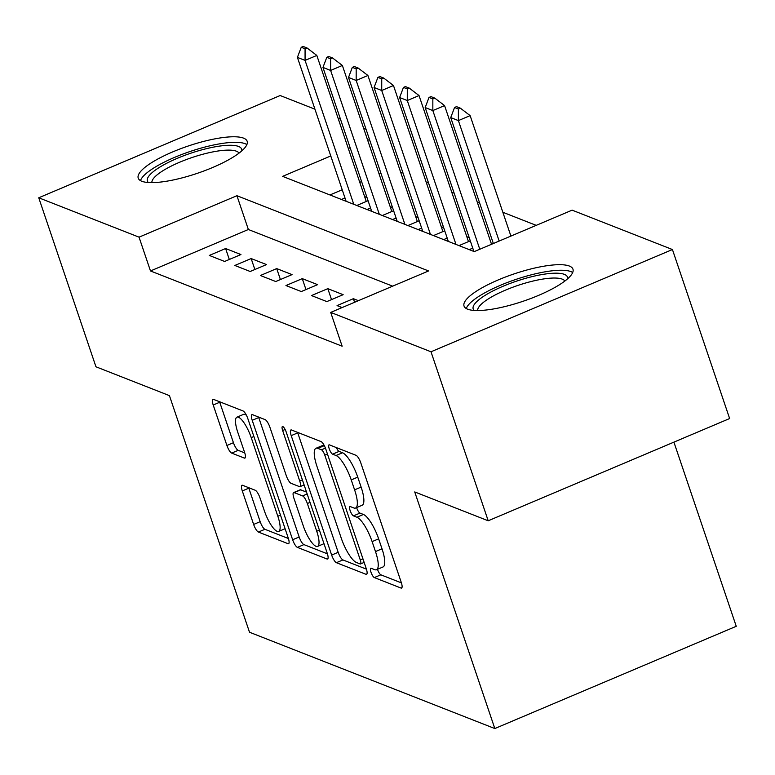 <?xml version="1.0" encoding="UTF-8"?>
<svg xmlns="http://www.w3.org/2000/svg" width="775" height="775" viewBox="0 0 775 775"><rect width="100%" height="100%" fill="white"/><g stroke="black" fill="none" stroke-linecap="round" stroke-linejoin="round"><path stroke-width="1.16" d="M371.012 572.25A5.067 1.395 -113 0 0 374.335 577.578L400.985 588.041A7.237 1.996 -113 0 0 401.566 588.07A7.237 1.996 -113 0 0 401.256 582.393L360.821 462.956A7.237 1.996 -113 0 0 356.074 455.332L329.423 444.869A5.067 1.395 -113 0 0 329.017 444.85A5.067 1.395 -113 0 0 329.239 448.822A5.067 1.395 -113 0 0 332.562 454.16L336.011 455.516A23.153 6.384 -113 0 1 351.23 479.899L354.592 489.848A23.153 6.384 -113 0 1 355.599 508.022A23.153 6.384 -113 0 1 353.758 507.935L350.31 506.579A5.067 1.395 -113 0 0 349.903 506.559A5.067 1.395 -113 0 0 350.126 510.541A5.067 1.395 -113 0 0 353.448 515.869L356.897 517.225A23.153 6.384 -113 0 1 372.116 541.609L375.488 551.567A23.153 6.384 -113 0 1 376.485 569.732A23.153 6.384 -113 0 1 374.645 569.644L371.196 568.288A5.067 1.395 -113 0 0 370.789 568.269A5.067 1.395 -113 0 0 371.012 572.25M377.483 569.315A5.067 1.395 -113 0 0 377.541 569.48A5.067 1.395 -113 0 0 380.864 574.817L401.411 582.887M336.36 447.601A5.067 1.395 -113 0 0 339.092 451.399L342.54 452.755L336.011 455.516M356.587 507.606A5.067 1.395 -113 0 0 356.645 507.77A5.067 1.395 -113 0 0 359.978 513.108L363.427 514.464L356.897 517.225M243.583 138.144A57.495 14.396 161.3 0 1 247.148 141.263A57.495 14.396 161.3 0 1 205.084 170.539A57.495 14.396 161.3 0 1 141.786 181.253A57.495 14.396 161.3 0 1 138.221 178.134A57.495 14.396 161.3 0 1 180.284 148.858A57.495 14.396 161.3 0 1 243.583 138.144M569.393 266.058A57.495 14.396 161.3 0 1 572.958 269.177A57.495 14.396 161.3 0 1 530.894 298.462A57.495 14.396 161.3 0 1 467.596 309.167A57.495 14.396 161.3 0 1 464.031 306.048A57.495 14.396 161.3 0 1 506.085 276.772A57.495 14.396 161.3 0 1 569.393 266.058M242.565 485.276A7.237 1.996 -113 0 0 241.984 485.257A7.237 1.996 -113 0 0 242.304 490.933L253.638 524.442A7.237 1.996 -113 0 0 258.395 532.057L287.99 543.682A7.237 1.996 -113 0 0 288.571 543.711A7.237 1.996 -113 0 0 288.252 538.034L247.826 418.587A7.237 1.996 -113 0 0 243.069 410.973L213.474 399.348A7.237 1.996 -113 0 0 212.902 399.319A7.237 1.996 -113 0 0 213.212 405.005L226.91 445.48A7.237 1.996 -113 0 0 231.667 453.094L244.338 458.073A7.237 1.996 -113 0 0 244.91 458.103A7.237 1.996 -113 0 0 244.6 452.416L237.799 432.343A19.356 5.338 -113 0 1 236.966 417.163A19.356 5.338 -113 0 1 251.226 437.613L277.838 516.247A19.356 5.338 -113 0 1 278.68 531.437A19.356 5.338 -113 0 1 264.42 510.977L259.983 497.87A7.237 1.996 -113 0 0 255.227 490.255L242.565 485.276M330.77 155.959L282.604 176.361L474.252 251.604L572.124 210.151L672.429 249.531L729.633 418.539L488.202 520.781L414.732 491.941L494.818 728.548L249.511 632.235L169.425 395.628L95.955 366.788L38.75 197.78L280.182 95.528L314.931 109.178M488.202 520.781L430.997 351.782L330.702 312.403L428.575 270.95L236.927 195.707L139.045 237.16L38.75 197.78M392.663 286.159L248.368 229.507L150.486 270.959L342.143 346.202L330.702 312.403M150.486 270.959L139.045 237.16M331.652 555.065A7.237 1.996 -113 0 0 336.398 562.689L366.003 574.304A7.237 1.996 -113 0 0 366.575 574.333A7.237 1.996 -113 0 0 366.265 568.656L325.829 449.219A7.237 1.996 -113 0 0 321.082 441.595L291.478 429.98A7.237 1.996 -113 0 0 290.906 429.951A7.237 1.996 -113 0 0 291.216 435.627L331.652 555.065L338.171 552.304A7.237 1.996 -113 0 0 342.928 559.928L366.42 569.15M326.992 558.998L297.397 547.373A7.237 1.996 -113 0 1 292.64 539.749L252.214 420.312A7.237 1.996 -113 0 1 251.904 414.635A7.237 1.996 -113 0 1 252.476 414.664L265.147 419.633A7.237 1.996 -113 0 1 269.903 427.257L286.295 475.695A7.237 1.996 -113 0 0 291.051 483.319L299.45 486.613A7.237 1.996 -113 0 0 300.032 486.642A7.237 1.996 -113 0 0 299.712 480.965L282.642 430.532A5.067 1.395 -113 0 1 282.429 426.56A5.067 1.395 -113 0 1 286.159 431.917L327.263 553.34A7.237 1.996 -113 0 1 327.573 559.017A7.237 1.996 -113 0 1 326.992 558.998L327.951 558.591M367.001 197.538L364.599 196.588M392.547 207.564L390.154 206.625M418.103 217.601L415.7 216.661M443.658 227.637L441.256 226.688M469.214 237.663L466.812 236.724M358.408 300.671L353.371 298.695L337.067 305.602L342.095 307.578M311.511 295.566L326.837 301.591L343.151 294.684L327.825 288.658L311.511 295.566M285.956 285.539L301.291 291.555L317.605 284.648L302.269 278.632L285.956 285.539M260.4 275.503L275.735 281.528L292.049 274.612L276.714 268.596L260.4 275.503M234.844 265.467L250.18 271.492L266.493 264.585L251.158 258.559L234.844 265.467M240.938 254.549L225.612 248.533L209.298 255.44L224.624 261.456L240.938 254.549M536.213 225.36L502.849 212.263M479.696 203.176L477.293 202.227M454.14 193.14L451.738 192.2M428.585 183.103L426.182 182.164M403.029 173.077L400.636 172.127M380.971 173.348L379.149 174.123M361.586 181.553L359.765 182.328M342.211 189.759L329.956 194.951M472.76 248.136L469.224 249.627M470.289 240.841L458.994 245.617M447.204 238.099L443.668 239.601M444.734 230.805L433.448 235.59M421.648 228.073L418.113 229.565M419.178 220.768L407.892 225.554M396.093 218.037L392.557 219.538M393.623 210.742L382.337 215.518M370.537 208L367.001 209.502M368.067 200.706L356.781 205.491M344.991 197.974L341.455 199.466M494.818 728.548L736.25 626.297L673.911 442.128M672.429 249.531L430.997 351.782M338.084 118.265L340.487 119.205M363.64 128.301L366.042 129.241M369.53 139.548L367.708 140.314M350.145 147.754L348.324 148.529M248.368 229.507L236.927 195.707M353.371 298.695L354.592 302.289M327.825 288.658L331.526 299.605M302.269 278.632L305.97 289.569M276.714 268.596L280.414 279.543M251.158 258.559L254.868 269.506M225.612 248.533L229.313 259.47M376.485 569.732L383.015 566.971A23.153 6.384 -113 0 0 382.007 548.797L375.488 551.567M363.427 514.464A23.153 6.384 -113 0 1 378.636 538.848L382.007 548.797M355.599 508.022L362.128 505.261A23.153 6.384 -113 0 0 361.121 487.088L354.592 489.848M342.54 452.755A23.153 6.384 -113 0 1 357.75 477.138L361.121 487.088M297.581 432.373A7.237 1.996 -113 0 0 297.745 432.867L338.171 552.304M360.094 563.938A5.067 1.395 -113 0 0 360.501 563.958A5.067 1.395 -113 0 0 360.278 559.976L324.793 455.138A5.067 1.395 -113 0 0 321.46 449.8L317.827 448.376A23.153 6.384 -113 0 0 315.987 448.289A23.153 6.384 -113 0 0 316.985 466.453L341.242 538.121A23.153 6.384 -113 0 0 356.461 562.505L360.094 563.938M324.279 445.586A23.153 6.384 -113 0 0 322.507 445.528L315.987 448.289M327.418 553.834L303.926 544.612L297.397 547.373M258.579 417.057A7.237 1.996 -113 0 0 258.743 417.551L299.169 536.988A7.237 1.996 -113 0 0 303.926 544.612M303.306 525.963A19.356 5.338 -113 0 0 317.566 546.414A19.356 5.338 -113 0 0 316.733 531.224L307.355 503.527A7.237 1.996 -113 0 0 302.599 495.903L294.19 492.609A7.237 1.996 -113 0 0 293.618 492.58A7.237 1.996 -113 0 0 293.928 498.257L303.306 525.963M293.618 492.58L300.148 489.819A7.237 1.996 -113 0 1 300.719 489.839L306.542 492.125M246.469 415.332A19.356 5.338 -113 0 0 243.486 414.392L236.966 417.163M219.577 401.75A7.237 1.996 -113 0 0 219.742 402.235L233.44 442.709A7.237 1.996 -113 0 0 238.196 450.333L244.755 452.91M248.668 487.678A7.237 1.996 -113 0 0 248.823 488.163L260.168 521.672A7.237 1.996 -113 0 0 264.924 529.296L288.416 538.518M510.909 236.084L470.134 115.62L458.393 120.6L450.73 117.587L493.355 243.515M460.35 108.151L456.523 106.65L454.557 107.483L458.393 108.984L460.35 108.151L470.134 115.62M499.168 241.054L458.393 120.6L458.393 108.984M450.73 117.587L454.557 107.483M474.184 310.446A49.755 12.458 161.3 0 1 506.453 284.861A49.755 12.458 161.3 0 1 564.365 274.369A49.755 12.458 161.3 0 1 567.562 278.835M564.839 281.044A46.074 11.538 -18.7 0 0 562.253 279.136A46.074 11.538 -18.7 0 0 512.711 287.263A46.074 11.538 -18.7 0 0 477.691 310.543M572.677 272.529A57.127 14.308 -18.7 0 0 570.894 271.608A57.127 14.308 -18.7 0 0 512.924 280.443A57.127 14.308 -18.7 0 0 466.279 308.547M148.374 182.522A49.755 12.458 161.3 0 1 157.557 168.572A49.755 12.458 161.3 0 1 211.323 147.56A49.755 12.458 161.3 0 1 241.752 150.922M239.029 153.13A46.074 11.538 -18.7 0 0 207.216 153.14A46.074 11.538 -18.7 0 0 161.432 171.692A46.074 11.538 -18.7 0 0 151.881 182.629M246.876 144.615A57.127 14.308 -18.7 0 0 205.433 146.921A57.127 14.308 -18.7 0 0 152.074 169.086A57.127 14.308 -18.7 0 0 140.478 180.633M491.534 244.29L444.579 105.594L432.838 110.563L425.175 107.551L473.883 251.458M434.794 98.125L430.968 96.613L429.011 97.447L432.838 98.948L434.794 98.125L444.579 105.594M479.783 249.259L432.838 110.563L432.838 98.948M425.175 107.551L429.011 97.447M468.468 241.606L419.033 95.558L407.282 100.537L399.619 97.524L448.328 241.432M409.248 88.088L405.412 86.587L403.455 87.41L407.292 88.922L409.248 88.088L419.033 95.558M455.991 244.435L407.282 100.537L407.292 88.922M399.619 97.524L403.455 87.41M442.912 231.58L393.477 85.521L381.726 90.501L374.063 87.488L422.772 231.396M383.693 78.062L379.857 76.551L377.9 77.384L381.736 78.885L383.693 78.062L393.477 85.521M430.445 234.408L381.726 90.501L381.736 78.885M374.063 87.488L377.9 77.384M417.357 221.543L367.922 75.495L356.18 80.464L348.508 77.461L397.217 221.359M358.137 68.026L354.301 66.524L352.344 67.347L356.18 68.859L358.137 68.026L367.922 75.495M404.889 224.372L356.18 80.464L356.18 68.859M348.508 77.461L352.344 67.347M391.801 211.507L342.366 65.458L330.625 70.438L322.962 67.425L371.671 211.333M332.582 57.989L328.755 56.488L326.798 57.321L330.625 58.822L332.582 57.989L342.366 65.458M379.333 214.346L330.625 70.438L330.625 58.822M322.962 67.425L326.798 57.321M366.255 201.481L316.82 55.432L305.069 60.402L297.406 57.389L346.115 201.297M307.026 47.963L303.199 46.452L301.243 47.285L305.069 48.786L307.026 47.963L316.82 55.432M353.778 204.309L305.069 60.402L305.069 48.786M297.406 57.389L301.243 47.285M380.864 574.817L374.335 577.578M339.092 451.399L332.562 454.16M359.978 513.108L353.448 515.869M378.636 538.848L372.116 541.609M357.75 477.138L351.23 479.899M401.944 587.644L400.985 588.041M297.745 432.867L291.216 435.627M366.953 573.897L366.003 574.304M342.928 559.928L336.398 562.689M362.942 558.852L360.278 559.976M327.457 454.014L324.793 455.138M325.432 448.124L321.46 449.8M324.308 445.635L317.827 448.376M299.169 536.988L292.64 539.749M258.743 417.551L252.214 420.312M302.376 479.841L299.712 480.965M285.132 429.486L282.642 430.532M319.387 530.1L316.733 531.224M310.01 502.394L307.355 503.527M307.162 493.975L302.599 495.903M300.719 489.839L294.19 492.609M280.502 515.123L277.838 516.247M253.88 436.49L251.226 437.613M245.287 457.667L244.338 458.073M238.196 450.333L231.667 453.094M233.44 442.709L226.91 445.48M219.742 402.235L213.212 405.005M288.949 543.275L287.99 543.682M264.924 529.296L258.395 532.057M260.168 521.672L253.638 524.442M248.823 488.163L242.304 490.933M364.143 562.408L360.501 563.958M304.1 484.918L300.032 486.642M323.989 543.692L317.566 546.414M285.103 528.715L278.68 531.437"/></g></svg>
